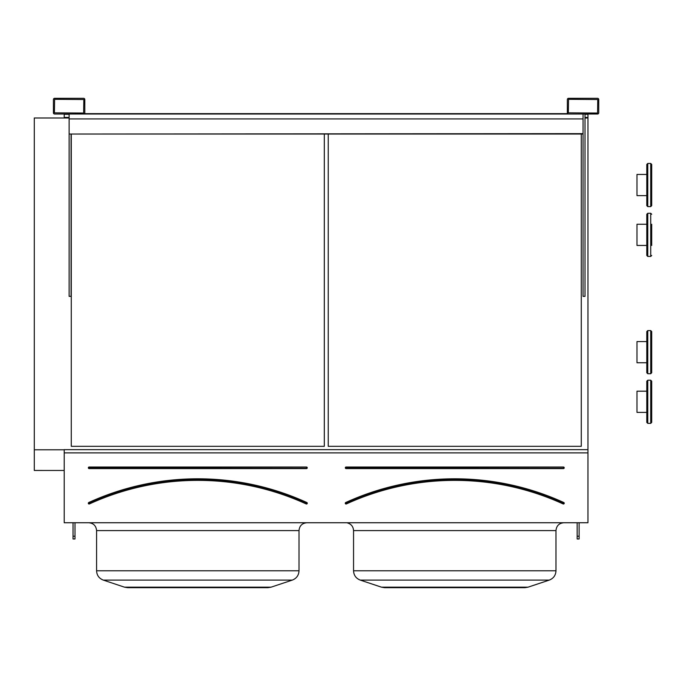 <?xml version="1.0" encoding="UTF-8"?>
<svg xmlns="http://www.w3.org/2000/svg" width="686" height="686" viewBox="0 0 686 686"><rect width="100%" height="100%" fill="white"/><g stroke="black" fill="none" stroke-linecap="round" stroke-linejoin="round"><path stroke-width="1.03" d="M64.21 522.741L587.953 522.741L587.953 452.88L64.21 452.88L64.21 522.741M54.606 114.022L83.632 114.022A1.175 1.175 0 0 0 84.807 112.847L84.807 99.513A1.175 1.175 0 0 0 83.632 98.33L54.606 98.33A1.175 1.175 0 0 0 53.422 99.513L53.422 112.847A1.175 1.175 0 0 0 54.606 114.022M568.531 114.022L597.557 114.022A1.175 1.175 0 0 0 598.741 112.847L598.741 99.513A1.175 1.175 0 0 0 597.557 98.33L568.531 98.33A1.175 1.175 0 0 0 567.356 99.513L567.356 112.847A1.175 1.175 0 0 0 568.531 114.022M89.129 467.029L89.129 468.598A0.789 0.789 0 0 1 88.34 467.818A0.789 0.789 0 0 1 89.129 467.029L306.462 467.029L89.129 467.423L89.129 468.212L306.462 468.212L306.462 467.423L306.462 468.598A0.789 0.789 0 0 0 307.251 467.818A0.789 0.789 0 0 0 306.462 467.029M88.923 502.881L88.76 502.521A262.455 262.455 0 0 1 306.831 502.521L306.668 502.881A262.061 262.061 0 0 0 88.923 502.881M306.831 502.521A0.789 0.789 0 0 1 307.217 503.558A0.789 0.789 0 0 1 306.179 503.944L306.342 503.593A261.28 261.28 0 0 0 89.257 503.593L89.42 503.944A0.789 0.789 0 0 1 88.374 503.558A0.789 0.789 0 0 1 88.76 502.521M324.315 446.32L324.315 134.036L324.315 446.32L71.275 446.32L71.275 134.036L71.275 446.32M271.099 587.165L267.994 587.67L127.596 587.67L124.492 587.165L271.099 587.165L292.305 580.099C296.532 578.427 298.77 575.331 299.01 570.786C298.77 575.331 296.532 578.427 292.305 580.099L103.286 580.099C99.058 578.427 96.82 575.331 96.58 570.786L299.01 570.786L299.01 530.587C299.473 525.819 302.089 523.204 306.856 522.741C302.089 523.204 299.473 525.819 299.01 530.587L96.58 530.587C96.117 525.819 93.502 523.204 88.734 522.741L89.446 522.775M585.004 117.992L587.953 117.992L587.953 449.656L64.21 449.656L64.21 452.88M64.21 114.022L64.21 117.992L69.114 117.992M587.953 449.656L587.953 452.88M581.282 446.32L581.282 134.036L581.282 446.32L328.242 446.32L328.242 134.036L328.242 446.32M34.3 117.992L64.21 117.992L34.3 117.992L34.3 449.802L64.21 449.802M585.004 117.435L587.953 117.435L587.953 117.992M64.21 117.435L69.114 117.435M585.004 114.313L587.953 114.313L587.953 117.435M64.21 114.313L69.114 114.313M34.3 470.467L64.21 470.467L34.3 470.459L34.3 449.802M528.066 587.165L524.962 587.67L384.554 587.67L381.459 587.165L528.066 587.165L549.272 580.099C553.499 578.427 555.737 575.331 555.977 570.786C555.737 575.331 553.499 578.427 549.272 580.099L360.253 580.099L381.459 587.165L360.253 580.099C356.025 578.427 353.787 575.331 353.547 570.786L555.977 570.786L555.977 530.587C556.44 525.819 559.056 523.204 563.823 522.741C559.056 523.204 556.44 525.819 555.977 530.587L353.547 530.587C353.29 526.659 351.292 524.113 347.528 522.955L347.493 522.946M346.087 467.029L346.087 468.598A0.789 0.789 0 0 1 345.307 467.818A0.789 0.789 0 0 1 346.087 467.029L563.429 467.029L346.087 467.423L346.087 468.212L563.429 468.212L563.429 467.423L563.429 468.598A0.789 0.789 0 0 0 564.218 467.818A0.789 0.789 0 0 0 563.429 467.029M345.89 502.881L345.727 502.521A0.789 0.789 0 0 0 345.341 503.558A0.789 0.789 0 0 0 346.379 503.944A260.886 260.886 0 0 1 563.137 503.944A0.789 0.789 0 0 0 564.175 503.558A0.789 0.789 0 0 0 563.789 502.521L563.626 502.881A262.061 262.061 0 0 0 345.89 502.881M563.137 503.944L563.3 503.593A261.28 261.28 0 0 0 346.216 503.593L346.379 503.944M568.334 112.847L597.557 113.044L597.755 99.513L568.531 99.316L568.334 112.847M585.004 114.022L585.004 296.352L583.049 296.352L583.049 114.022M54.408 112.847L83.632 113.044L83.829 99.513L54.606 99.316L54.408 112.847M71.078 134.036L71.078 296.352L69.114 296.352L69.114 134.036L583.049 134.036M579.121 522.741L579.121 538.99L577.158 538.99L577.158 522.741M579.121 536.212L577.158 536.212M75.006 522.741L75.006 538.99L73.042 538.99L73.042 522.741M75.006 536.212L73.042 536.212M71.078 114.022L581.085 114.022M69.114 114.022L69.114 118.927L583.049 118.927M69.114 134.036L583.049 133.641M69.114 133.641L69.114 118.927M84.507 113.636L567.656 113.636M651.7 195.63L651.7 174.441M646.795 372.755L646.795 331.561L647.773 330.583L647.773 373.733L646.795 372.755L647.773 373.733L650.722 373.733L650.722 330.583L651.7 331.561L651.7 372.755L650.722 373.733L651.7 372.755M646.795 422.379L646.795 381.193L647.773 380.207L647.773 423.365L646.795 422.379L647.773 423.365L650.722 423.365L650.722 380.207L651.7 381.193L651.7 422.379L650.722 423.365L651.7 422.379M651.7 412.38L651.7 381.193L650.722 380.207L647.773 380.207L646.795 381.193M646.795 255.458L647.773 256.435L650.722 256.435L650.722 213.277L647.773 213.277L646.795 214.264L647.773 213.277L647.773 256.435L646.795 255.458L646.795 214.264L646.795 224.262L636.985 224.262L636.985 245.451L646.795 245.451M651.7 224.262L651.7 245.451M646.795 205.629L647.773 206.615L650.722 206.615L650.722 163.457L647.773 163.457L646.795 164.434L647.773 163.457L647.773 206.615L646.795 205.629L646.795 164.434L646.795 174.441L636.985 174.441L636.985 195.63L646.795 195.63M651.7 164.434L650.722 163.457L651.7 164.434L651.7 205.629L650.722 206.615L651.7 205.629M646.795 412.38L636.985 412.38L636.985 391.192L646.795 391.192M646.795 362.748L636.985 362.748L636.985 341.568L646.795 341.568M306.462 468.598L89.129 468.598M306.179 503.944A260.886 260.886 0 0 0 89.42 503.944M345.727 502.521A262.455 262.455 0 0 1 563.789 502.521M563.429 468.598L346.087 468.598M93.588 524.421L92.361 523.624M96.58 530.587L96.58 570.786C96.82 575.331 99.058 578.427 103.286 580.099L124.492 587.165L127.596 587.67M360.253 580.099C356.025 578.427 353.787 575.331 353.547 570.786L353.547 530.587M381.459 587.165L384.554 587.67M650.722 213.277L651.7 214.264L650.722 213.277M650.722 256.435L651.7 255.458L650.722 256.435M646.795 331.561L647.773 330.583L650.722 330.583L651.7 331.561"/></g></svg>
